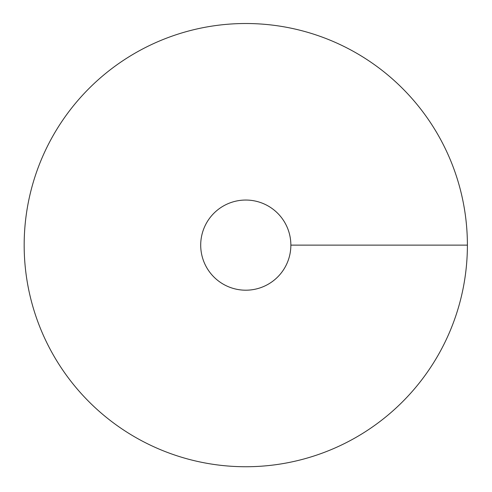 <?xml version="1.0" encoding="UTF-8"?>
<svg xmlns="http://www.w3.org/2000/svg" width="492" height="492" viewBox="0 0 492 492"><rect width="100%" height="100%" fill="white"/><g stroke="black" fill="none" stroke-linecap="round" stroke-linejoin="round"><path stroke-width="0.74" d="M245.779 466.742A221.621 221.621 0 0 0 437.708 134.316A221.621 221.621 0 0 0 53.856 134.316A221.621 221.621 0 0 0 245.779 466.742M245.779 290.2A45.073 45.073 0 0 0 284.819 222.587A45.073 45.073 0 0 0 206.745 222.587A45.073 45.073 0 0 0 245.779 290.2M467.4 245.127L290.858 245.127"/></g></svg>
